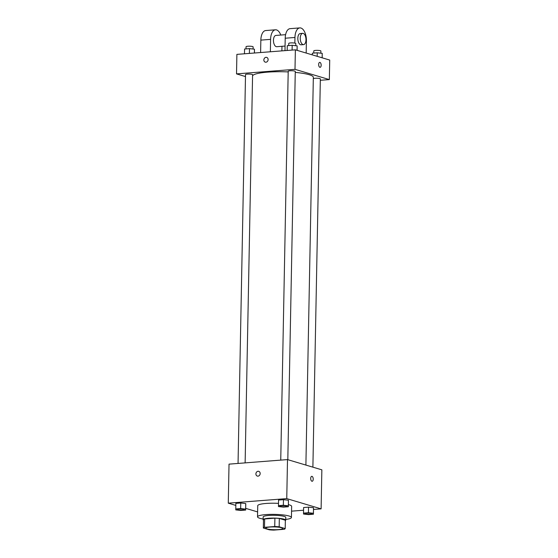 <?xml version="1.0" encoding="UTF-8"?>
<svg xmlns="http://www.w3.org/2000/svg" width="558" height="558" viewBox="0 0 558 558"><rect width="100%" height="100%" fill="white"/><g stroke="black" fill="none" stroke-linecap="round" stroke-linejoin="round"><path stroke-width="0.84" d="M266.954 528.879A8.482 1.395 1.1 0 1 265.782 528.154A8.482 1.395 1.1 0 1 274.292 526.919A8.482 1.395 1.1 0 1 282.739 528.475A8.482 1.395 1.1 0 1 276.475 529.702A8.482 1.395 1.1 0 1 266.954 528.879M273.79 530.1L284.043 529.305A10.944 1.8 1.1 0 0 285.194 528.593L279.167 526.801A10.944 1.8 1.1 0 0 274.738 526.529L264.485 527.324A10.944 1.8 1.1 0 0 263.334 528.028L269.354 529.828A10.944 1.8 1.1 0 0 273.79 530.1M274.738 526.529L274.899 518.166L264.645 518.961L264.485 527.324M264.645 518.961A10.944 1.8 1.1 0 0 263.495 519.665L263.334 528.028M274.899 518.166A10.944 1.8 1.1 0 1 279.328 518.438L279.167 526.801M285.194 528.593L285.354 520.23L279.328 518.438M285.347 520.635A11.306 1.855 -178.9 0 0 285.724 520.168A11.306 1.855 -178.9 0 0 280.053 518.445A11.306 1.855 -178.9 0 0 268.698 518.242A11.306 1.855 -178.9 0 0 263.118 519.735A11.306 1.855 -178.9 0 0 263.481 520.209M263.118 519.735L263.174 516.945A11.306 1.855 1.1 0 1 268.754 515.452A11.306 1.855 1.1 0 1 280.109 515.662A11.306 1.855 1.1 0 1 285.78 517.378L285.724 520.168M263.132 519.024A16.956 2.783 1.1 0 1 259.861 518.298A16.956 2.783 1.1 0 1 257.524 516.841A16.956 2.783 1.1 0 1 274.529 514.378A16.956 2.783 1.1 0 1 291.429 517.489A16.956 2.783 1.1 0 1 285.738 519.456M257.524 516.841L257.733 505.688A16.956 2.783 1.1 0 1 278.47 503.372M288.395 504.627A16.956 2.783 1.1 0 1 291.646 506.336L291.429 517.489M288.36 506.741L288.423 500.233L283.457 499.675L278.533 500.059L278.47 506.573L283.436 507.124L288.36 506.741L288.312 505.806L283.345 505.248L278.428 505.632M313.436 514.225L313.498 507.71L308.532 507.152L303.608 507.536L303.503 513.109L303.545 514.051L308.511 514.609L313.436 514.225L313.394 513.283L308.421 512.732L303.503 513.109M313.526 509.454L321.108 508.861L286.756 498.615L228.278 503.163L235.804 505.409M245.701 508.359L257.615 511.916M291.555 511.163L303.559 510.228M245.666 510.068L245.729 503.553L240.763 502.995L235.846 503.379L235.776 509.893L240.742 510.444L245.666 510.068L245.625 509.126L240.658 508.568L235.734 508.952M321.108 508.861L321.854 469.836L287.503 459.59L229.024 464.137L228.278 503.163M287.503 459.59L286.756 498.615M257.336 476.079A2.476 2.099 106.6 0 1 255.906 473.875A2.476 2.099 106.6 0 1 258.745 471.343A2.476 2.099 106.6 0 1 260.049 474.314A2.476 2.099 106.6 0 1 257.329 476.079A2.476 2.099 106.6 0 1 255.906 473.875A2.476 2.099 106.6 0 1 258.745 471.343M311.922 481.24A2.476 1.242 -94.4 0 1 310.715 478.659A2.476 1.242 -94.4 0 1 311.776 476.337A2.476 1.242 -94.4 0 1 313.205 478.701A2.476 1.242 -94.4 0 1 312.159 481.268A2.476 1.242 -94.4 0 1 311.922 481.24M311.776 476.337A2.476 1.242 -94.4 0 1 313.205 478.708A2.476 1.242 -94.4 0 1 312.159 481.268M252.558 75.937A30.411 4.994 1.1 0 1 288.193 71.919M295.252 72.4A30.411 4.994 1.1 0 1 313.338 77.318L305.896 465.079M280.744 460.12L288.207 71.271A3.536 0.579 1.1 0 1 291.75 70.754A3.536 0.579 1.1 0 1 295.273 71.403L287.816 459.687M238.05 463.44L245.52 74.591A3.536 0.579 1.1 0 1 249.063 74.075A3.536 0.579 1.1 0 1 252.586 74.723L245.129 462.889M313.317 78.671A3.536 0.579 1.1 0 1 317.056 78.239A3.536 0.579 1.1 0 1 320.348 78.88L312.892 467.165M295.37 49.829L329.722 60.069L329.346 79.585L320.32 80.289L329.346 79.585L295.001 69.338L236.522 73.886L245.478 76.558L236.522 73.886L236.892 54.377L295.37 49.829L295.001 69.338L236.522 73.886M304.933 513.625L304.933 513.597A3.536 0.579 1.1 0 1 304.933 513.597A3.536 0.579 1.1 0 1 308.476 513.088A3.536 0.579 1.1 0 1 311.999 513.737A3.536 0.579 1.1 0 1 311.999 513.744A3.536 0.579 1.1 0 1 309.39 514.267A3.536 0.579 1.1 0 1 305.421 513.925A3.536 0.579 1.1 0 1 304.933 513.625A3.536 0.579 1.1 0 1 308.476 513.109A3.536 0.579 1.1 0 1 311.999 513.758L311.999 513.758M313.54 508.652L313.394 513.283M313.498 507.71L308.532 507.152L308.421 512.732M308.532 507.152L303.608 507.536M237.171 509.44L237.171 509.461A3.536 0.579 1.1 0 1 237.171 509.44A3.536 0.579 1.1 0 1 240.714 508.931A3.536 0.579 1.1 0 1 244.237 509.58A3.536 0.579 1.1 0 1 244.237 509.587A3.536 0.579 1.1 0 1 241.621 510.11A3.536 0.579 1.1 0 1 237.652 509.768A3.536 0.579 1.1 0 1 237.171 509.461A3.536 0.579 1.1 0 1 240.714 508.952A3.536 0.579 1.1 0 1 244.237 509.6L244.237 509.6M245.778 504.488L245.625 509.126M245.729 503.553L240.763 502.995L240.658 508.568M240.763 502.995L235.846 503.379M279.858 506.12L279.858 506.141A3.536 0.579 1.1 0 1 279.858 506.12A3.536 0.579 1.1 0 1 283.401 505.611A3.536 0.579 1.1 0 1 286.924 506.259A3.536 0.579 1.1 0 1 286.924 506.266A3.536 0.579 1.1 0 1 284.315 506.79A3.536 0.579 1.1 0 1 280.346 506.448A3.536 0.579 1.1 0 1 279.858 506.141A3.536 0.579 1.1 0 1 283.401 505.632A3.536 0.579 1.1 0 1 286.924 506.28L286.924 506.259M288.465 501.168L288.312 505.806M288.423 500.233L283.457 499.675L283.345 505.248M283.457 499.675L278.533 500.059M322.196 57.83L322.224 53.345L317.258 52.787L312.334 53.17L312.299 54.872M322.224 53.345L322.133 57.809M317.258 52.787L317.188 56.33M313.777 53.059L313.819 50.876A3.536 0.579 1.1 0 1 317.363 50.36A3.536 0.579 1.1 0 1 320.885 51.008L320.843 53.191M254.441 53.01L254.455 49.188L249.489 48.63L244.564 49.013L244.474 53.784M254.455 49.188L254.385 53.017M249.489 48.63L249.398 53.401M246.015 48.902L246.057 46.712A3.536 0.579 1.1 0 1 249.6 46.202A3.536 0.579 1.1 0 1 253.116 46.851L253.074 49.034M297.121 50.346L297.149 45.868L292.183 45.31L287.258 45.693L287.168 50.464M297.149 45.868L297.058 50.332M292.183 45.31L292.085 50.081M288.702 45.582L288.744 43.391A3.536 0.579 1.1 0 1 292.287 42.882A3.536 0.579 1.1 0 1 295.81 43.531L295.768 45.714M320.104 67.323A2.476 1.242 85.6 0 0 321.164 65.23A2.476 1.242 -94.4 0 1 320.104 67.323A2.476 1.242 -94.4 0 1 318.674 64.951A2.476 1.242 -94.4 0 1 319.72 62.391A2.476 1.242 -94.4 0 1 321.164 65.23A2.476 1.242 85.6 0 0 319.72 62.391M329.346 79.585L295.001 69.338M266.696 57.397A2.476 2.099 -73.4 0 0 266.033 57.328A2.476 2.099 106.6 0 1 266.696 57.397A2.476 2.099 106.6 0 1 268 60.369A2.476 2.099 106.6 0 1 265.28 62.14A2.476 2.099 106.6 0 1 263.885 59.546A2.476 2.099 106.6 0 1 266.033 57.328A2.476 2.099 -73.4 0 0 263.892 59.546A2.476 2.099 -73.4 0 0 265.28 62.14M285.598 34.673L275.882 35.433A5.65 2.839 85.6 0 0 273.49 41.285A5.65 2.839 85.6 0 0 276.761 46.705L285.061 46.056M270.358 51.768L270.595 39.36A11.306 5.678 -94.4 0 1 275.443 29.797A11.306 5.678 -94.4 0 1 280.786 35.049M281.888 50.876L281.978 46.3M306.175 53.052L306.412 40.88A11.306 5.678 85.6 0 0 299.806 27.9L290.062 28.66A11.306 5.678 85.6 0 0 285.215 38.223L284.978 50.632M275.443 29.797L265.699 30.55A11.306 5.678 85.6 0 0 260.851 40.12L260.607 52.529M302.687 33.347L300.246 33.536A5.65 2.839 85.6 0 0 297.826 38.851A5.65 2.839 85.6 0 0 300.581 44.745A5.65 2.839 85.6 0 0 301.125 44.807L303.559 44.619A5.65 2.839 -94.4 0 1 303.015 44.556A5.65 2.839 -94.4 0 1 300.26 38.662A5.65 2.839 -94.4 0 1 302.687 33.347A5.65 2.839 -94.4 0 1 305.951 38.76A5.65 2.839 -94.4 0 1 303.559 44.619M299.806 27.9A11.306 5.678 85.6 0 0 294.959 37.463L294.854 43.112M270.595 39.36L260.851 40.12M294.959 37.463L285.215 38.223"/></g></svg>
